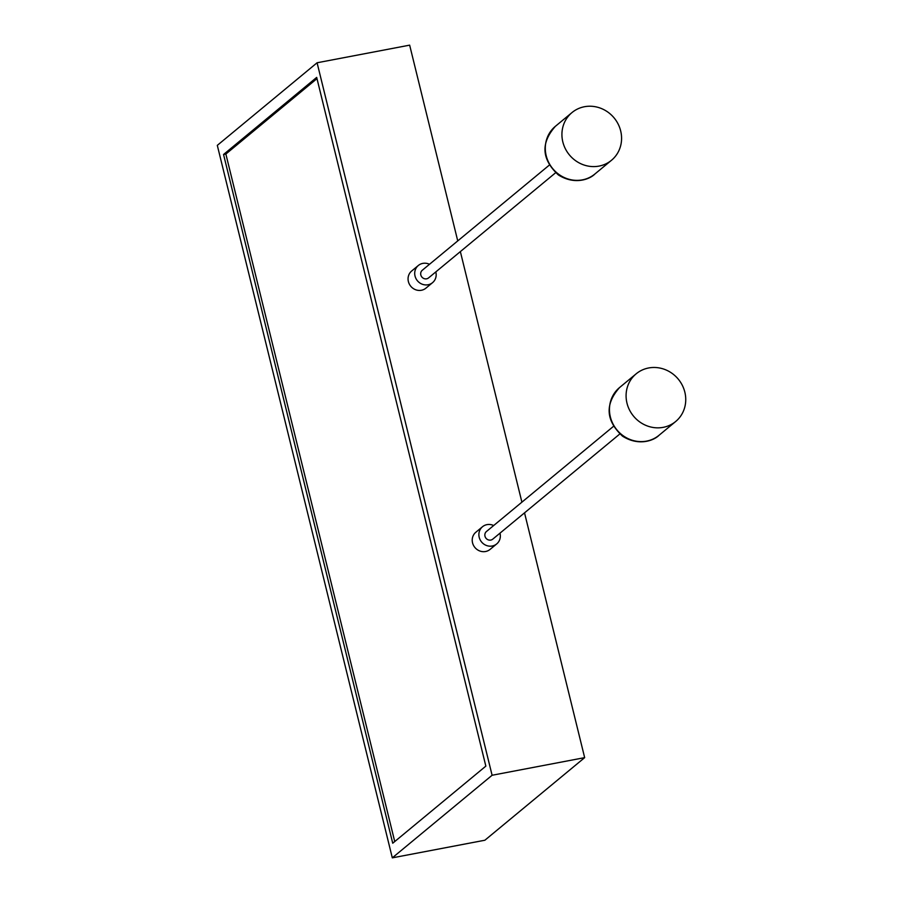 <?xml version="1.0" encoding="UTF-8"?>
<svg xmlns="http://www.w3.org/2000/svg" width="903" height="903" viewBox="0 0 903 903"><rect width="100%" height="100%" fill="white"/><g stroke="black" fill="none" stroke-linecap="round" stroke-linejoin="round"><path stroke-width="1.35" d="M392.308 857.85L492.101 775.259L317.088 62.77L217.307 145.36L392.308 857.85L484.877 840.23L584.659 757.64L524.53 512.848M521.9 502.158L460.361 251.598M457.742 240.909L409.657 45.15L317.088 62.77M485.848 766.128L392.726 843.221L223.549 154.481L316.682 77.398L485.848 766.128M584.659 757.64L492.101 775.259M482.507 526.731L475.847 532.239A11.152 10.452 50.4 0 0 473.454 545.277A11.152 10.452 50.4 0 0 485.588 551.507A11.152 10.452 50.4 0 0 490.069 549.408L496.718 543.911A11.152 10.452 -129.6 0 1 492.237 546.01A11.152 10.452 -129.6 0 1 480.114 539.768A11.152 10.452 -129.6 0 1 482.507 526.731A11.152 10.452 -129.6 0 1 493.659 525.535M418.337 265.482L411.678 270.99A11.152 10.452 50.4 0 0 409.296 284.027A11.152 10.452 50.4 0 0 421.419 290.269A11.152 10.452 50.4 0 0 425.9 288.17L432.548 282.662A11.152 10.452 -129.6 0 1 428.067 284.761A11.152 10.452 -129.6 0 1 415.944 278.519A11.152 10.452 -129.6 0 1 418.337 265.482A11.152 10.452 -129.6 0 1 429.489 264.286M394.735 841.551L225.863 154.041L223.549 154.481M225.863 154.041L316.987 78.617M435.81 271.916A11.152 10.452 -129.6 0 1 432.548 282.662M555.616 172.755L428.598 277.887A4.955 4.639 -129.6 0 1 421.227 276.047A4.955 4.639 -129.6 0 1 422.288 270.257L549.295 165.125M499.98 533.165A11.152 10.452 -129.6 0 1 496.718 543.911M619.785 434.004L492.767 539.136A4.955 4.639 -129.6 0 1 485.385 537.296A4.955 4.639 -129.6 0 1 486.457 531.506L613.464 426.363M599.039 166.096A30.973 29.02 -129.6 0 1 565.368 148.769A30.973 29.02 -129.6 0 1 572.005 112.559A30.973 29.02 -129.6 0 1 614.108 117.909A30.973 29.02 -129.6 0 1 611.5 160.271A30.973 29.02 -129.6 0 1 599.039 166.096M663.208 427.345A30.973 29.02 -129.6 0 1 629.526 410.018A30.973 29.02 -129.6 0 1 636.175 373.808A30.973 29.02 -129.6 0 1 678.277 379.147A30.973 29.02 -129.6 0 1 675.67 421.509A30.973 29.02 -129.6 0 1 663.208 427.345M611.5 160.271L594.863 174.031A30.973 29.02 -129.6 0 1 582.412 179.866A30.973 29.02 -129.6 0 1 548.731 162.529A30.973 29.02 -129.6 0 1 555.379 126.318L572.005 112.559M675.67 421.509L659.032 435.28A30.973 29.02 -129.6 0 1 646.582 441.115A30.973 29.02 -129.6 0 1 612.9 423.778A30.973 29.02 -129.6 0 1 619.537 387.568L636.175 373.808M594.863 174.031C590.043 179.087 574.805 185.352 558.347 174.922C541.574 159.278 540.581 143.08 555.379 126.318M659.032 435.28C654.201 440.325 638.974 446.601 622.517 436.16C605.744 420.527 604.75 404.33 619.537 387.568"/></g></svg>
